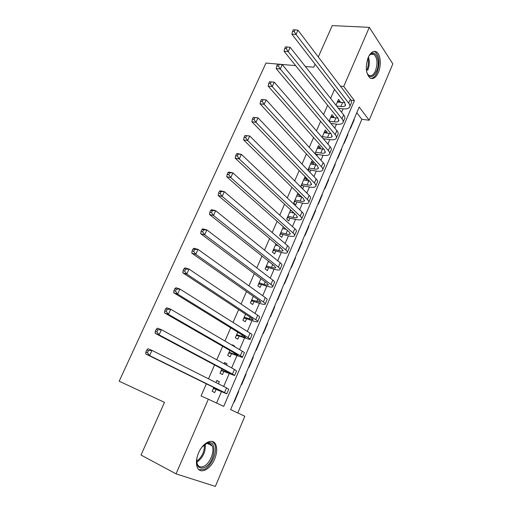 <?xml version="1.0" encoding="UTF-8"?>
<svg xmlns="http://www.w3.org/2000/svg" width="512" height="512" viewBox="0 0 512 512"><rect width="100%" height="100%" fill="white"/><g stroke="black" fill="none" stroke-linecap="round" stroke-linejoin="round"><path stroke-width="0.77" d="M198.522 453.043C202.79 442.573 212.742 437.734 215.661 444.346C217.35 448.192 217.024 453.069 214.675 458.97C210.554 469.35 200.352 474.65 197.382 467.565C195.795 463.699 196.179 458.854 198.522 453.043M368.224 57.427C370.733 52.179 373.51 50.362 376.57 51.968C380.634 54.387 381.562 65.363 378.394 72.454C375.872 77.837 373.03 79.654 369.875 77.901C365.766 73.37 365.216 66.547 368.224 57.427M392.826 63.904L369.165 120.243L359.219 107.034L230.618 409.606L244.826 416.25L215.36 486.4L176.038 473.862L208.352 399.206L223.718 406.387L354.406 100.646L343.725 86.458L369.312 27.347L392.826 63.904M237.779 412.954L361.856 119.296L369.165 120.243M218.464 383.834L219.366 381.747L216.851 380.474L215.942 382.566M213.811 387.494L212.154 391.322L214.701 392.557L216.064 389.395M226.541 365.133L227.078 363.885L224.608 362.534L224.07 363.789M221.875 368.858L219.962 373.274L222.458 374.579L223.808 371.456M234.528 346.637L234.707 346.214L232.288 344.794L232.102 345.216M229.85 350.426L227.693 355.418L230.138 356.794L231.475 353.702M237.741 332.192L235.341 337.747L237.741 339.194L239.059 336.134M245.549 314.157L242.906 320.262L245.261 321.779L246.566 318.752M253.267 296.314L250.394 302.957L252.704 304.544L253.997 301.542M260.909 278.662L257.805 285.83L260.07 287.482L261.35 284.518M268.467 261.197L265.139 268.883L267.36 270.598L268.627 267.661M275.942 243.917L272.397 252.109L274.579 253.888L275.834 250.982M283.341 226.822L279.584 235.507L281.722 237.344L282.963 234.47M290.662 209.901L286.694 219.072L288.794 220.973L290.022 218.125M297.907 193.158L293.734 202.797L295.795 204.762L297.011 201.939M306.31 180.416L306.848 179.162L304.858 177.107L300.704 186.694L302.726 188.71L303.93 185.92M313.184 164.493L313.67 163.366L311.712 161.254L307.853 170.182M319.994 148.73L320.422 147.725L318.509 145.562L314.995 153.677M326.733 133.126L327.11 132.237L325.229 130.022L322.061 137.344M333.402 117.67L333.734 116.909L331.891 114.637L329.056 121.184M353.882 119.584L354.246 119.629L350.483 128.486L350.234 128.173M347.603 134.362L347.962 134.413L344.166 143.354L343.91 143.046M341.261 149.286L341.619 149.344L337.786 158.368L337.523 158.067M334.854 164.346L335.219 164.41L331.347 173.523L331.078 173.229M328.39 179.558L328.755 179.622L324.845 188.826L324.576 188.538M321.869 194.912L322.227 194.982L318.278 204.275L318.003 204M315.277 210.413L315.635 210.496L311.654 219.872L311.373 219.603M308.621 226.067L308.979 226.157L304.96 235.622L304.672 235.366M301.907 241.875L302.266 241.965L298.202 251.526L297.907 251.277M295.123 257.837L295.475 257.933L291.373 267.59L291.078 267.347M288.269 273.958L288.627 274.061L284.48 283.814L284.179 283.578M281.35 290.24L281.709 290.349L277.523 300.198L277.21 299.974M274.362 306.682L274.714 306.797L270.49 316.742L270.176 316.531M267.302 323.29L267.654 323.411L263.386 333.459L263.066 333.254M260.173 340.064L260.525 340.192L256.218 350.342L255.891 350.144M252.973 357.005L253.325 357.139L248.966 367.392L248.634 367.206M245.696 374.125L246.048 374.266L241.651 384.621L241.312 384.442M361.856 119.296L356.806 112.698M353.997 119.309L354.246 119.629M260.205 339.987L260.525 340.192M252.998 356.947L253.325 357.139M245.715 374.08L246.048 374.266M238.355 391.392L238.701 391.565L234.253 402.029L233.907 401.862M334.534 89.376L330.611 98.394M327.616 105.274L323.571 114.554M320.621 121.338L316.467 130.886M313.555 137.562L309.28 147.386M306.413 153.958L302.022 164.058M299.2 170.528L294.682 180.909M291.91 187.277L287.264 197.939M284.544 204.198L279.77 215.155M277.094 221.299L272.192 232.557M269.568 238.579L264.538 250.144M261.965 256.051L256.794 267.923M254.272 273.709L248.966 285.901M246.502 291.565L241.056 304.077M238.643 309.606L233.05 322.451M230.701 327.853L224.96 341.03M222.669 346.298L216.781 359.821M214.547 364.954L208.506 378.822M206.336 383.814L201.043 395.968L208.352 399.206M216.557 403.04L221.434 391.693M223.68 386.458L229.19 373.645M231.654 367.917L236.87 355.782M239.539 349.574L244.474 338.106M247.341 331.437L251.994 320.621M255.059 313.485L259.437 303.309M262.694 295.731L266.797 286.182M270.246 278.163L274.086 269.229M277.722 260.787L281.299 252.448M285.114 243.59L288.442 235.84M292.429 226.566L295.514 219.405M299.674 209.728L302.509 203.13M306.835 193.062L309.434 187.021M313.926 176.57L316.294 171.072M320.947 160.243L323.085 155.277M327.898 144.083L329.805 139.642M334.771 128.09L336.461 124.16M341.581 112.256L343.053 108.832M340.013 102.368L340.288 101.722L338.483 99.398L335.981 105.178M323.962 139.539L324.275 138.803M316.928 155.814L317.562 154.355M309.83 172.262L310.778 170.061M299.366 196.493L299.942 195.155M292.346 212.742L292.736 211.84M285.261 229.152L285.459 228.691M176.038 473.862L141.024 455.034L164.48 402.355L119.174 381.21L265.99 63.059L295.635 65.632M318.291 56.966L332.262 25.6L369.312 27.347M340.39 86.118L343.725 86.458M305.344 66.477L313.734 67.206L315.078 64.186M351.002 100.256L354.406 100.646M337.613 101.408L340.288 101.722M238.349 391.411L238.701 391.565M331.059 116.557L333.734 116.909M324.442 131.846L327.11 132.237M317.754 147.296L320.422 147.725M311.008 162.893L313.67 163.366M304.192 178.643L306.848 179.162M297.306 194.554L299.885 195.098M290.349 210.624L291.789 210.95M232.166 345.254L234.707 346.214M224.474 362.854L227.078 363.885M216.768 380.659L219.366 381.747M336.602 105.965L340.864 106.483C343.046 106.72 344.512 106.445 345.28 105.638L344.826 102.701L291.917 34.202L292.538 31.437L294.182 31.526L294.963 29.824L293.318 29.734L292.538 31.437M337.331 102.054L344.819 102.688M294.963 29.824L297.978 30.176L296.032 34.438L348.685 103.149C350.035 104.96 350.253 106.426 349.344 107.526C348.186 108.742 345.965 109.158 342.675 108.787L338.426 108.269M297.978 30.176L350.355 99.258C351.693 101.082 351.904 102.56 350.989 103.68L349.888 106.259M294.182 31.526L296.032 34.438L291.917 34.202M368.563 56.685L368.838 56.23C374.618 46.65 381.485 60.685 376.531 71.366C372.934 77.99 369.69 78.349 366.816 72.442M367.315 73.696L368.646 75.187C371.174 76.576 373.446 75.123 375.469 70.829C377.875 63.501 377.389 58.035 374.003 54.445C372.493 53.51 370.938 53.869 369.331 55.52M370.886 78.432C373.338 78.259 375.43 76.218 377.171 72.307C380.16 63.206 379.552 56.429 375.347 51.968L373.92 51.392M201.984 447.098L207.046 443.162C217.926 438.426 215.232 462.944 204.442 467.552C198.618 469.382 196.128 466.118 196.973 457.76M196.666 461.51L197.395 464.326C198.758 466.906 200.896 467.558 203.808 466.291C209.99 463.648 215.04 451.002 212.038 445.773C210.79 443.475 208.851 442.797 206.214 443.725L204.627 444.55M199.002 469.728L204.275 469.338C211.955 466.016 218.176 450.336 214.451 443.866L212.224 441.434M329.069 121.158L334.24 121.856C336.416 122.131 337.875 121.888 338.624 121.133L338.118 118.298L284.09 51.322L284.685 48.595L286.33 48.71L287.123 46.982L285.478 46.867L284.685 48.595M330.726 117.318L337.952 118.093M287.123 46.982L290.163 47.309L288.198 51.622L341.971 118.803C343.347 120.576 343.59 121.984 342.707 123.027C341.574 124.173 339.366 124.538 336.09 124.115L330.893 123.398M290.163 47.309L343.654 114.874C345.024 116.659 345.261 118.08 344.371 119.142L343.226 121.818M286.33 48.71L288.198 51.622L284.09 51.322M322.381 136.608L327.546 137.389C329.715 137.696 331.168 137.491 331.898 136.781L331.341 134.048L276.173 68.627L276.749 65.946L278.394 66.093L279.187 64.346L277.549 64.198L276.749 65.946M324.058 132.73L330.982 133.626M279.187 64.346L282.266 64.64L280.275 69.005L335.187 134.611C336.595 136.339 336.864 137.696 336.006 138.682C334.899 139.757 332.704 140.064 329.434 139.59L323.174 138.637M282.266 64.64L336.89 130.643C338.291 132.384 338.554 133.754 337.683 134.758L336.499 137.536M278.394 66.093L280.275 69.005L276.173 68.627M315.629 152.211L320.787 153.069C322.957 153.414 324.397 153.254 325.107 152.589L324.493 149.958L268.166 86.131L268.717 83.494L270.362 83.667L271.168 81.901L269.53 81.728L268.717 83.494M317.325 148.294L323.904 149.293M269.53 81.728L274.272 82.17L272.262 86.579L328.339 150.586C329.773 152.269 330.074 153.574 329.235 154.496C328.154 155.501 325.978 155.744 322.707 155.219L315.488 154.227M271.168 81.901L274.272 82.17L330.054 146.579C331.482 148.275 331.776 149.587 330.931 150.528L329.702 153.408M270.362 83.667L272.262 86.579L268.166 86.131M315.219 153.158L316.07 154.106M308.806 167.974L313.958 168.909C316.122 169.286 317.555 169.171 318.246 168.55L317.581 166.035L260.07 103.84L260.602 101.242L262.234 101.446L263.053 99.661L261.414 99.456L260.602 101.242M310.522 164.019L316.704 165.082M261.414 99.456L266.189 99.898L264.154 104.365L321.414 166.72C322.88 168.358 323.206 169.606 322.394 170.47C321.344 171.398 319.187 171.578 315.917 171.002L309.293 169.786L307.898 170.074M263.053 99.661L266.189 99.898L323.155 162.669C324.614 164.32 324.928 165.587 324.109 166.464L322.835 169.44M262.234 101.446L264.154 104.365L260.07 103.84M308.422 168.864L309.293 169.786M301.92 183.891L307.066 184.915C309.222 185.325 310.643 185.248 311.315 184.678L310.592 182.272L251.878 121.754L252.384 119.194L254.016 119.43L254.842 117.626L253.21 117.389L252.384 119.194M303.648 179.898L309.357 180.998M253.21 117.389L258.01 117.83L255.955 122.349L314.426 183.021C315.923 184.614 316.275 185.811 315.488 186.605C314.464 187.462 312.326 187.578 309.062 186.944L302.445 185.619L301.05 185.901M254.842 117.626L258.01 117.83L316.179 178.931C317.67 180.538 318.016 181.741 317.222 182.554L315.904 185.638M254.016 119.43L255.955 122.349L251.878 121.754M301.555 184.73L302.445 185.619M294.963 199.968L300.096 201.075C302.253 201.523 303.661 201.491 304.32 200.973L303.533 198.682L243.597 139.866L244.07 137.357L245.702 137.626L246.534 135.795L244.909 135.533L244.07 137.357M296.704 195.936L301.843 197.018L300.096 201.075M244.909 135.533L249.741 135.974L247.654 140.544L307.36 199.488C308.89 201.037 309.274 202.176 308.512 202.906C307.514 203.686 305.389 203.738 302.138 203.053L295.526 201.619L294.131 201.882M246.534 135.795L249.741 135.974L309.133 195.36C310.656 196.915 311.027 198.067 310.259 198.816L308.896 202.003M245.702 137.626L247.654 140.544L243.597 139.866M294.624 200.749L295.526 201.619M287.936 216.211L293.062 217.402C295.213 217.888 296.608 217.901 297.248 217.434L296.403 215.251L235.213 158.195L235.667 155.738L237.286 156.032L238.138 154.182L236.512 153.888L235.667 155.738M289.696 212.134L294.144 213.152M236.512 153.888L237.318 153.594L241.37 154.33L239.264 158.95L300.224 216.128C301.786 217.626 302.195 218.707 301.459 219.373C300.499 220.077 298.387 220.058 295.142 219.322L288.544 217.779L287.149 218.022M238.138 154.182L241.37 154.33L302.016 211.955C303.565 213.466 303.974 214.56 303.232 215.238L301.818 218.534M237.286 156.032L239.264 158.95L235.213 158.195M287.622 216.934L288.544 217.779M280.832 232.614L285.952 233.894C288.102 234.419 289.485 234.477 290.099 234.061L289.197 232L226.733 176.742L227.162 174.323L228.781 174.656L229.632 172.787L228.013 172.454L227.162 174.323M282.618 228.499L286.246 229.389M228.013 172.454L228.864 172.083L232.902 172.896L230.771 177.574L293.011 232.941C294.605 234.394 295.046 235.411 294.336 236.006C293.402 236.634 291.315 236.544 288.07 235.75L281.485 234.099L280.09 234.33M229.632 172.787L232.902 172.896L294.822 228.723C296.403 230.182 296.838 231.219 296.128 231.834L294.669 235.238M228.781 174.656L230.771 177.574L226.733 176.742M280.544 233.28L281.485 234.099M273.658 249.19L278.771 250.56C280.915 251.123 282.285 251.219 282.88 250.861L281.914 248.922L218.15 195.501L218.554 193.139L220.166 193.498L221.03 191.603L219.418 191.245L218.554 193.139M275.462 245.03L278.099 245.728M219.418 191.245L220.307 190.79L224.339 191.686L222.182 196.416L285.722 249.933C287.347 251.328 287.821 252.288 287.142 252.813C286.24 253.357 284.166 253.203 280.934 252.352L274.355 250.586L272.96 250.803M221.03 191.603L224.339 191.686L287.552 245.67C289.171 247.078 289.632 248.051 288.947 248.595L287.437 252.122M220.166 193.498L222.182 196.416L218.15 195.501M273.402 249.798L274.355 250.586M266.413 265.939L271.514 267.398C273.651 267.994 275.008 268.141 275.584 267.84L274.56 266.022L209.472 214.483L209.843 212.173L211.456 212.57L212.333 210.65L210.72 210.259L209.843 212.173M268.23 261.734L269.645 262.131M210.72 210.259L211.648 209.715L215.674 210.701L213.485 215.488L278.355 267.104C280.019 268.448 280.525 269.344 279.872 269.798C279.002 270.259 276.947 270.035 273.715 269.126L267.155 267.238L265.76 267.443M212.333 210.65L215.674 210.701L280.205 262.79C281.856 264.154 282.355 265.062 281.696 265.536L280.141 269.171M211.456 212.57L213.485 215.488L209.472 214.483M266.176 266.483L267.155 267.238M259.091 282.854L264.179 284.403C266.317 285.05 267.661 285.242 268.218 284.992L267.123 283.302L200.685 233.696L201.03 231.437L202.637 231.866L203.52 229.926L201.92 229.498L201.03 231.437M201.92 229.498L202.893 228.87L206.899 229.939L204.691 234.784L270.918 284.454C272.608 285.747 273.146 286.579 272.525 286.963C271.686 287.341 269.651 287.04 266.432 286.067L259.878 284.07L258.49 284.256M203.52 229.926L206.899 229.939L272.781 280.096C274.47 281.402 274.995 282.253 274.368 282.656L272.762 286.406M202.637 231.866L204.691 234.784L200.685 233.696M258.886 283.334L259.878 284.07M251.699 299.949L260.768 302.323L259.61 300.768L191.795 253.139L192.115 250.925L193.709 251.398L194.611 249.434L193.011 248.966L192.115 250.925M193.011 248.966L194.029 248.256L198.022 249.408L195.782 254.317L263.392 301.99C265.126 303.226 265.69 304 265.101 304.301C264.294 304.595 262.285 304.224 259.066 303.194L252.531 301.069L251.136 301.242M194.611 249.434L198.022 249.408L265.28 297.587C267.002 298.835 267.565 299.629 266.963 299.949L265.306 303.821M193.709 251.398L195.782 254.317L191.795 253.139M251.514 300.365L252.531 301.069M244.224 317.222L253.242 319.846L252.019 318.419L182.797 272.813L183.085 270.656L184.678 271.162L185.587 269.178L183.994 268.672L183.085 270.656M183.994 268.672L185.056 267.872L189.037 269.114L186.771 274.08L255.789 319.712C257.555 320.896 258.157 321.6 257.594 321.83C256.826 322.035 254.835 321.587 251.622 320.493L245.107 318.246L243.712 318.4M185.587 269.178L189.037 269.114L257.702 315.264C259.456 316.461 260.051 317.184 259.482 317.427L257.766 321.421M184.678 271.162L186.771 274.08L182.797 272.813M244.07 317.574L245.107 318.246M236.672 334.675L245.632 337.549L244.339 336.256L173.69 292.723L173.946 290.63L175.533 291.168L176.454 289.158L174.867 288.621L173.946 290.63M174.867 288.621L175.974 287.725L179.942 289.062L177.651 294.086L248.109 337.626C249.907 338.752 250.547 339.392 250.01 339.539L237.6 335.603L236.205 335.744M176.454 289.158L179.942 289.062L250.035 333.126C251.827 334.266 252.454 334.925 251.917 335.091L250.15 339.213M175.533 291.168L177.651 294.086L173.69 292.723M236.544 334.957L237.6 335.603M229.037 352.314L237.946 355.443L236.582 354.291L164.474 312.883L164.698 310.842L166.278 311.424L167.213 309.389L165.632 308.813L164.698 310.842M165.632 308.813L166.784 307.821L170.739 309.254L168.416 314.342L240.339 355.731C242.182 356.8 242.848 357.37 242.349 357.44L230.016 353.139L228.627 353.261M167.213 309.389L170.739 309.254L242.291 351.187C244.122 352.269 244.781 352.858 244.269 352.947L242.458 357.19M166.278 311.424L168.416 314.342L164.474 312.883M228.941 352.525L230.016 353.139M221.325 370.138L230.17 373.53L228.742 372.518L155.142 333.286L155.334 331.309L156.909 331.93L157.85 329.862L156.275 329.248L155.334 331.309M156.275 329.248L157.485 328.16L161.421 329.69L159.072 334.842L232.486 374.035L234.605 375.533L222.355 370.861L220.96 370.97M157.85 329.862L161.421 329.69L234.458 369.44L236.544 370.995L234.675 375.366M156.909 331.93L159.072 334.842L155.142 333.286M221.261 370.285L222.355 370.861M213.53 388.154L220.813 390.944L145.69 353.946L145.856 352.026L147.424 352.685L148.378 350.598L146.81 349.946L145.856 352.026M146.81 349.946L148.064 348.755L151.981 350.387L149.606 355.597L224.55 392.544L226.771 393.824L214.611 388.774L213.216 388.864M148.378 350.598L151.981 350.387L226.541 387.898L228.736 389.235L226.81 393.741M147.424 352.685L149.606 355.597L145.69 353.946M213.498 388.224L214.611 388.774M342.515 102.662L340.864 106.483M350.355 99.258L348.685 103.149M368.429 56.973C369.76 61.158 369.542 65.555 367.77 70.17M366.502 70.803L366.912 69.92C368.454 66.016 368.774 62.125 367.891 58.253M205.286 444.16C205.747 451.814 202.912 457.862 196.774 462.304M196.659 461.267C202.01 457.088 204.602 451.565 204.435 444.698M335.904 117.997L334.24 121.856M343.654 114.874L341.971 118.803M329.222 133.491L327.546 137.389M336.89 130.643L335.187 134.611M322.483 149.133L320.787 153.069M330.054 146.579L328.339 150.586M315.674 164.934L313.958 168.909M323.155 162.669L321.414 166.72M308.794 180.896L307.066 184.915M316.179 178.931L314.426 183.021M309.133 195.36L307.36 199.488M294.682 213.645L293.062 217.402M302.016 211.955L300.224 216.128M287.437 230.445L285.952 233.894M294.822 228.723L293.011 232.941M280.122 247.418L278.771 250.56M287.552 245.67L285.722 249.933M272.73 264.576L271.514 267.398M280.205 262.79L278.355 267.104M265.254 281.907L264.179 284.403M272.781 280.096L270.918 284.454M257.709 299.43L256.774 301.594M265.28 297.587L263.392 301.99M250.074 317.139L249.286 318.963M257.702 315.264L255.789 319.712M242.362 335.04L241.722 336.512M250.035 333.126L248.109 337.626M234.56 353.133L234.08 354.253M242.291 351.187L240.339 355.731M226.682 371.418L226.349 372.179M234.458 369.44L232.486 374.035M218.714 389.907L218.541 390.298M226.541 387.898L224.55 392.544M345.645 104.794L345.28 105.638M371.04 54.234L374.003 54.445M206.214 443.725L207.046 443.162M207.226 443.418L212.038 445.773M338.97 120.326L338.624 121.133M332.23 136.013L331.898 136.781M325.421 151.859L325.107 152.589M318.541 167.866L318.246 168.55M311.597 184.038L311.315 184.678M304.576 200.371L304.32 200.973M297.485 216.877L297.248 217.434M290.317 233.549L290.099 234.061M283.078 250.394L282.88 250.861M275.763 267.418L275.584 267.84M268.371 284.621L268.218 284.992M260.902 302.003L260.768 302.323"/></g></svg>
